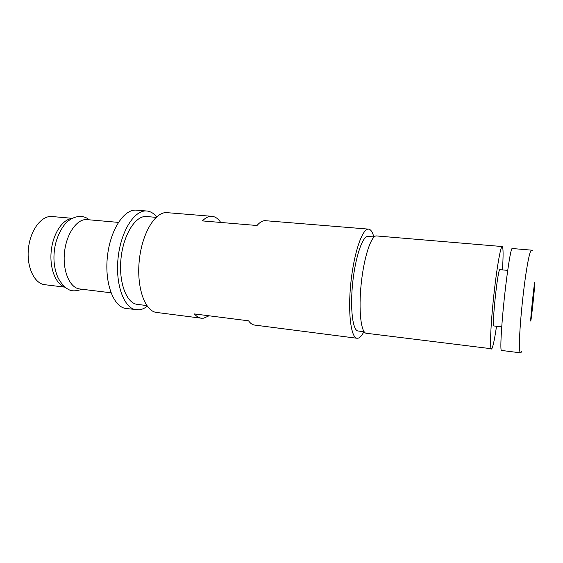 <?xml version="1.0" encoding="UTF-8"?>
<svg xmlns="http://www.w3.org/2000/svg" width="563" height="563" viewBox="0 0 563 563"><rect width="100%" height="100%" fill="white"/><g stroke="black" fill="none" stroke-linecap="round" stroke-linejoin="round"><path stroke-width="0.84" d="M502.456 269.895C503.357 255.398 503.287 247.621 502.238 246.545L376.534 235.939C371.313 235.088 364.001 256.841 361.228 283.527C358.385 310.213 361.01 333.014 366.288 333.261L491.788 348.793C493.033 346.667 494.617 339.158 496.524 326.259M507.706 270.381L499.881 269.656C497.769 268.136 491.548 327.497 493.976 325.963L501.717 326.871M502.196 246.538C500.591 245.954 496.552 269.241 493.589 297.454C490.612 325.667 489.719 349.292 491.408 349.053M52.014 216.53L51.951 216.523C41.549 215.369 30.318 230.035 28.439 248.515C26.433 266.982 34.364 283.668 44.78 284.695L65.062 287.179M64.766 286.933C55.674 284.146 49.382 268.143 51.24 250.915C53.006 233.666 62.493 219.331 71.973 218.5M147.253 306.202C144.6 308.313 141.897 309.53 139.138 309.854L126.14 308.524C113.761 307.342 104.486 283.653 107.385 256.819C110.13 229.971 124.134 208.739 136.492 210.154L147.281 211.048C150.764 211.54 153.889 213.461 156.655 216.818M530.747 321.001L530.719 321.044C530.093 322.149 534.357 281.507 534.801 282.112L534.815 282.105C535.392 281.387 531.338 320.164 530.747 321.001M368.167 236.46L368.033 236.446C362.713 235.601 355.394 256.721 352.705 282.633C349.94 308.531 352.705 330.713 358.082 330.995L364.148 331.755M209.035 315.794L203.757 318.172L201.343 318.208C198.852 317.884 196.536 316.455 194.404 313.929L248.579 320.826C250.394 323.366 252.379 324.781 254.532 325.062L357.104 338.272C350.932 337.969 347.702 312.451 350.897 282.443C354.014 252.428 362.488 228.135 368.589 229.127L368.856 229.162C370.911 229.627 372.579 232.216 373.853 236.939M136.359 309.84C124.219 308.686 115.176 284.92 118.089 257.945C120.855 230.957 134.648 209.591 146.753 210.998M87.068 219.626L87.019 219.619C77.173 218.5 66.413 233.497 64.499 252.308C62.458 271.106 69.861 288.01 79.721 288.967L110.981 292.788M156.078 217.346L146.521 216.537C135.711 215.277 123.48 234.321 121.031 258.255C118.448 282.176 126.443 303.351 137.281 304.365L146.795 305.568M368.589 229.127L265.511 220.703C262.759 220.485 259.93 222.082 257.017 225.503L202.356 220.9C205.643 217.607 208.88 216.079 212.061 216.333L167.084 212.659C155.472 211.287 142.108 232.913 139.307 260.176C136.373 287.433 144.937 311.367 156.584 312.444L201.343 318.208M212.061 216.333L212.518 216.382C215.608 216.854 218.338 218.88 220.717 222.448M363.881 331.727C362.072 335.252 360.292 337.371 358.532 338.082L357.104 338.272M512.203 248.515L512.168 248.508C510.88 247.952 507.157 271.141 504.216 299.192C501.253 327.244 500.064 350.707 501.443 350.432L520.571 352.846M531.599 250.162L532.253 250.387M521.774 351.27L520.965 352.586M520.486 352.832C519.473 352.452 519.199 346.752 519.67 335.738C520.423 318.461 523.435 289.375 526.419 270.641C528.558 257.256 530.269 250.429 531.542 250.155L512.168 248.508M72.303 218.324L51.951 216.523M368.033 236.446L374.121 236.967M118.385 222.385L87.019 219.619M81.909 289.234C76.012 291.345 71.466 291.374 68.285 289.326C64.956 287.665 61.648 284.041 58.362 278.446C54.808 270.754 53.408 262.274 54.139 253.005M54.154 252.878C55.237 236.756 63.978 223.23 69.242 220.253C76.857 214.911 84.534 215.601 89.214 219.816"/></g></svg>

